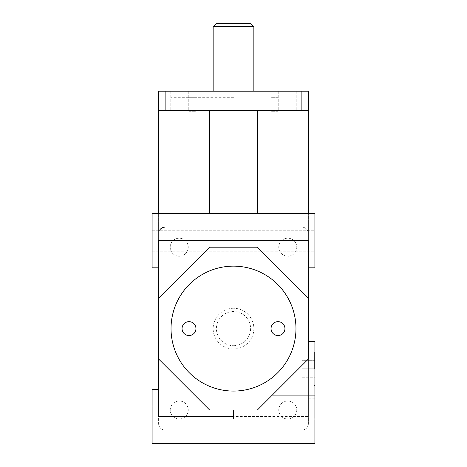 <?xml version="1.0" encoding="UTF-8"?>
<svg xmlns="http://www.w3.org/2000/svg" width="467" height="467" viewBox="0 0 467 467"><rect width="100%" height="100%" fill="white"/><g stroke="black" fill="none" stroke-linecap="round" stroke-linejoin="round"><path stroke-width="0.35" stroke-dasharray="2.33 1.75" d="M314.898 341.628L314.898 443.65M233.5 419.01L233.5 410.003L257.375 410.003L233.5 410.003M165.125 227.125L301.875 227.125L165.125 227.125A6.515 6.515 0 0 0 158.611 233.634L158.611 298.215L158.611 213.559L158.611 267.825L158.611 240.692L308.389 240.692L308.389 267.825L308.389 213.559L308.389 298.215L308.389 233.634A6.515 6.515 0 0 0 301.875 227.125A6.515 6.515 0 0 1 308.389 233.634L308.389 423.569A6.515 6.515 0 0 1 301.875 430.084A6.515 6.515 0 0 0 308.389 423.569L308.389 341.628L308.389 416.517L158.611 416.517L158.611 358.995L158.611 423.569A6.515 6.515 0 0 0 165.125 430.084A6.515 6.515 0 0 1 158.611 423.569L158.611 233.634A6.515 6.515 0 0 1 159.58 230.219M152.102 443.65L152.102 389.385M189.001 321.658A6.947 6.947 0 0 1 195.019 332.078A6.947 6.947 0 0 1 182.988 332.078A6.947 6.947 0 0 1 189.001 321.658A6.947 6.947 0 0 0 182.988 332.078A6.947 6.947 0 0 0 195.019 332.078A6.947 6.947 0 0 0 189.001 321.658A6.947 6.947 0 0 0 182.988 332.078A6.947 6.947 0 0 0 195.019 332.078A6.947 6.947 0 0 0 189.001 321.658M277.999 321.658A6.947 6.947 0 0 1 284.012 332.078A6.947 6.947 0 0 1 271.981 332.078A6.947 6.947 0 0 1 277.999 321.658A6.947 6.947 0 0 0 271.981 332.078A6.947 6.947 0 0 0 284.012 332.078A6.947 6.947 0 0 0 277.999 321.658A6.947 6.947 0 0 0 271.981 332.078A6.947 6.947 0 0 0 284.012 332.078A6.947 6.947 0 0 0 277.999 321.658M189.001 111.263L195.947 111.263L189.001 111.263M189.001 97.696L195.947 97.696L189.001 97.696M277.999 111.263L271.053 111.263L277.999 111.263M277.999 97.696L271.053 97.696L277.999 97.696M233.5 266.143A62.461 62.461 0 0 1 287.596 359.835A62.461 62.461 0 0 1 179.404 359.835A62.461 62.461 0 0 1 233.5 266.143A62.461 62.461 0 0 0 179.404 359.835A62.461 62.461 0 0 0 287.596 359.835A62.461 62.461 0 0 0 233.5 266.143A62.461 62.461 0 0 0 179.404 359.835A62.461 62.461 0 0 0 287.596 359.835A62.461 62.461 0 0 0 233.5 266.143M233.5 97.696L171.039 97.696L233.5 97.696M233.5 91.182L295.961 91.182L233.5 91.182M233.5 308.255A20.35 20.35 0 0 0 215.877 338.779A20.35 20.35 0 0 0 251.123 338.779A20.35 20.35 0 0 0 233.5 308.255A20.35 20.35 0 0 1 253.85 328.605A20.35 20.35 0 0 1 233.5 348.954A20.35 20.35 0 0 1 213.15 328.605A20.35 20.35 0 0 1 233.5 308.255M165.125 91.182L165.125 110.72L158.611 110.72L158.611 91.182L308.389 91.182L308.389 110.72L301.875 110.72L301.875 91.182M287.765 91.182L296.779 91.182L287.765 91.182M179.235 91.182L170.222 91.182L179.235 91.182M158.611 267.825L158.611 240.692L158.611 267.825L152.102 267.825L152.102 213.559L152.102 267.825L152.102 213.559L209.625 213.559L158.611 213.559L158.611 110.72L209.625 110.72L209.625 213.559L308.389 213.559L257.375 213.559L257.375 110.72L308.389 110.72L308.389 213.559L314.898 213.559L314.898 267.825L314.898 213.559L314.898 267.825L308.389 267.825M165.125 430.084L301.875 430.084L165.125 430.084M287.765 256.214A9.007 9.007 0 0 0 295.57 242.7A9.007 9.007 0 0 0 279.966 242.7A9.007 9.007 0 0 0 287.765 256.214A9.007 9.007 0 0 1 279.966 242.7A9.007 9.007 0 0 1 295.57 242.7A9.007 9.007 0 0 1 287.765 256.214M179.235 419.01A9.007 9.007 0 0 0 187.033 405.502A9.007 9.007 0 0 0 171.43 405.502A9.007 9.007 0 0 0 179.235 419.01A9.007 9.007 0 0 1 171.43 405.502A9.007 9.007 0 0 1 187.033 405.502A9.007 9.007 0 0 1 179.235 419.01M287.765 419.01A9.007 9.007 0 0 0 295.57 405.502A9.007 9.007 0 0 0 279.966 405.502A9.007 9.007 0 0 0 287.765 419.01A9.007 9.007 0 0 1 279.966 405.502A9.007 9.007 0 0 1 295.57 405.502A9.007 9.007 0 0 1 287.765 419.01M179.235 256.214A9.007 9.007 0 0 0 187.033 242.7A9.007 9.007 0 0 0 171.43 242.7A9.007 9.007 0 0 0 179.235 256.214A9.007 9.007 0 0 1 171.43 242.7A9.007 9.007 0 0 1 187.033 242.7A9.007 9.007 0 0 1 179.235 256.214M158.611 358.995L209.625 410.003L158.611 358.995L209.625 410.003L257.375 410.003L308.389 358.995L308.389 416.517M314.361 368.761L314.361 351.937L314.361 368.761M314.898 368.761L314.898 351.937L314.898 385.584L314.898 368.761L314.898 377.225L301.875 377.225L301.875 360.296L301.875 377.225L314.898 377.225L314.898 368.761L301.875 368.761L314.898 368.761L314.898 360.296L314.898 368.761M314.898 360.296L301.875 360.296L314.898 360.296M314.898 416.517L314.898 426.99L314.898 416.517M158.611 298.215L209.625 247.201L158.611 298.215L209.625 247.201L257.375 247.201L308.389 298.215M308.389 110.72L158.611 110.72M209.625 110.72L257.375 110.72M209.625 213.559L257.375 213.559M308.389 358.995L257.375 410.003L308.389 358.995M233.5 345.697A17.092 17.092 0 0 0 248.304 320.058A17.092 17.092 0 0 0 218.696 320.058A17.092 17.092 0 0 0 233.5 345.697M209.625 247.201L257.375 247.201L209.625 247.201M158.611 213.559L308.389 213.559M152.102 240.692L152.102 230.219L152.102 240.692M314.898 240.692L314.898 251.164L314.898 240.692M152.102 416.517L152.102 426.99L152.102 416.517M253.85 26.607L213.15 26.607M216.408 23.35L250.592 23.35M179.235 110.72L170.222 110.72L179.235 110.72M287.765 110.72L296.779 110.72L287.765 110.72M165.125 110.72L301.875 110.72M308.389 398.783L314.898 398.783M308.389 351.026L314.898 351.026M182.054 97.696L182.054 111.263M195.947 97.696L195.947 111.263M271.053 97.696L271.053 111.263M284.946 97.696L284.946 111.263M171.039 91.182L171.039 97.696M295.961 91.182L295.961 97.696M314.898 352.48L314.361 351.937L314.898 351.937M314.898 385.041L314.361 385.584L314.898 385.584M152.102 251.164L314.898 251.164L152.102 251.164M152.102 230.219L314.898 230.219L152.102 230.219M152.102 426.99L314.898 426.99M152.102 406.045L314.898 406.045M253.85 97.696L253.85 91.182M213.15 97.696L213.15 91.182M170.222 91.182L170.222 110.72L170.222 91.182M188.242 91.182L188.242 110.72L188.242 91.182M278.758 91.182L278.758 110.72L278.758 91.182M296.779 91.182L296.779 110.72L296.779 91.182"/><path stroke-width="0.7" d="M158.611 389.385L152.102 389.385L152.102 443.65L314.898 443.65L314.898 341.628L308.389 341.628M189.001 321.658A6.947 6.947 0 0 1 195.019 332.078A6.947 6.947 0 0 1 182.988 332.078A6.947 6.947 0 0 1 189.001 321.658M277.999 321.658A6.947 6.947 0 0 1 284.012 332.078A6.947 6.947 0 0 1 271.981 332.078A6.947 6.947 0 0 1 277.999 321.658M233.5 266.143A62.461 62.461 0 0 1 287.596 359.835A62.461 62.461 0 0 1 179.404 359.835A62.461 62.461 0 0 1 233.5 266.143M308.389 91.182L301.875 91.182L301.875 110.72L308.389 110.72L308.389 91.182M165.125 110.72L165.125 91.182L158.611 91.182L158.611 110.72L301.875 110.72M159.58 230.219A6.515 6.515 0 0 1 165.125 227.125M165.125 91.182L301.875 91.182M158.611 358.995L158.611 298.215L209.625 247.201L257.375 247.201L308.389 298.215L308.389 358.995L257.375 410.003L209.625 410.003L158.611 358.995L158.611 416.517L233.5 416.517M308.389 298.215L308.389 240.692L158.611 240.692L158.611 298.215M158.611 110.72L158.611 213.559L308.389 213.559L308.389 110.72M209.625 213.559L209.625 110.72M257.375 110.72L257.375 213.559M308.389 267.825L314.898 267.825L314.898 213.559L308.389 213.559M158.611 213.559L152.102 213.559L152.102 267.825L158.611 267.825M314.898 419.01L233.5 419.01L233.5 410.003M233.5 26.607L253.85 26.607L250.592 23.35L216.408 23.35L213.15 26.607L233.5 26.607M272.249 395.129L314.898 395.129M253.85 91.182L253.85 26.607M213.15 91.182L213.15 26.607"/></g></svg>
